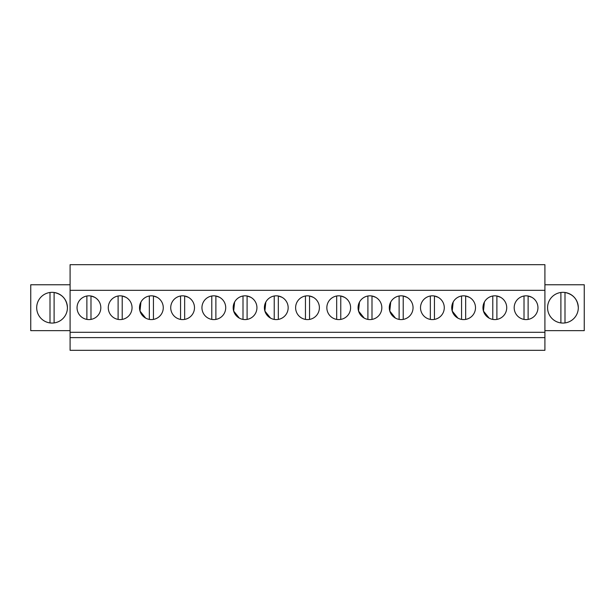 <?xml version="1.0" encoding="UTF-8"?>
<svg xmlns="http://www.w3.org/2000/svg" width="615" height="615" viewBox="0 0 615 615"><rect width="100%" height="100%" fill="white"/><g stroke="black" fill="none" stroke-linecap="round" stroke-linejoin="round"><path stroke-width="0.92" d="M544.913 290.334L544.913 350.319L70.087 350.319L70.087 264.681L544.913 264.681L544.913 290.334L70.087 290.334M544.913 332.292L70.087 332.292M544.913 337.62L70.087 337.62M94.633 297.276A11.885 11.885 0 0 0 78.505 302.011A11.885 11.885 0 0 0 83.24 318.132A11.885 11.885 0 0 0 99.361 313.404A11.885 11.885 0 0 0 94.633 297.276L90.982 296L90.982 319.408M426.695 318.132A11.885 11.885 0 0 0 442.823 313.404A11.885 11.885 0 0 0 438.088 297.276A11.885 11.885 0 0 0 421.967 302.011A11.885 11.885 0 0 0 426.695 318.132M457.921 318.132A11.885 11.885 0 0 0 474.042 313.404A11.885 11.885 0 0 0 469.314 297.276A11.885 11.885 0 0 0 453.186 302.011A11.885 11.885 0 0 0 457.921 318.132L452.225 311.059L453.178 302.026M239.358 318.132A11.885 11.885 0 0 0 255.479 313.404A11.885 11.885 0 0 0 250.751 297.276A11.885 11.885 0 0 0 234.623 302.011A11.885 11.885 0 0 0 239.358 318.132L233.662 311.059L234.615 302.026M188.305 297.276A11.885 11.885 0 0 0 172.177 302.011A11.885 11.885 0 0 0 176.912 318.132A11.885 11.885 0 0 0 193.033 313.404A11.885 11.885 0 0 0 188.305 297.276L184.654 296A11.885 11.885 0 0 0 180.556 296L180.556 319.408A11.885 11.885 0 0 0 184.654 319.408L184.654 296M219.524 297.276A11.885 11.885 0 0 0 203.404 302.011A11.885 11.885 0 0 0 208.131 318.132A11.885 11.885 0 0 0 224.26 313.404A11.885 11.885 0 0 0 219.524 297.276L215.88 296L215.88 319.408M114.459 318.132A11.885 11.885 0 0 0 130.588 313.404A11.885 11.885 0 0 0 125.86 297.276A11.885 11.885 0 0 0 109.731 302.011A11.885 11.885 0 0 0 114.459 318.132M153.435 296L157.079 297.276A11.885 11.885 0 0 0 140.958 302.011A11.885 11.885 0 0 0 145.686 318.132A11.885 11.885 0 0 0 161.814 313.404A11.885 11.885 0 0 0 157.079 297.276L153.435 296L153.435 319.408M344.423 297.276A11.885 11.885 0 0 0 328.295 302.011A11.885 11.885 0 0 0 333.03 318.132A11.885 11.885 0 0 0 349.151 313.404A11.885 11.885 0 0 0 344.423 297.276L340.772 296L340.772 319.408M313.196 297.276A11.885 11.885 0 0 0 297.068 302.011A11.885 11.885 0 0 0 301.804 318.132A11.885 11.885 0 0 0 317.932 313.404A11.885 11.885 0 0 0 313.196 297.276L309.553 296L309.553 319.408M278.326 319.408L278.326 296L281.97 297.276A11.885 11.885 0 0 0 265.849 302.011A11.885 11.885 0 0 0 270.577 318.132A11.885 11.885 0 0 0 286.705 313.404A11.885 11.885 0 0 0 281.97 297.276L279.733 296.338M371.998 319.408L371.998 296L375.642 297.276A11.885 11.885 0 0 0 359.521 302.011A11.885 11.885 0 0 0 364.249 318.132A11.885 11.885 0 0 0 380.378 313.404A11.885 11.885 0 0 0 375.642 297.276L373.405 296.338M496.889 319.408L496.889 296L500.541 297.276A11.885 11.885 0 0 0 484.412 302.011A11.885 11.885 0 0 0 489.14 318.132A11.885 11.885 0 0 0 505.269 313.404A11.885 11.885 0 0 0 500.541 297.276L498.296 296.338M403.217 296L403.217 319.408A11.885 11.885 0 0 1 399.12 319.408L399.12 296A11.885 11.885 0 0 1 403.217 296L406.869 297.276A11.885 11.885 0 0 0 390.74 302.011A11.885 11.885 0 0 0 395.476 318.132A11.885 11.885 0 0 0 411.596 313.404A11.885 11.885 0 0 0 406.869 297.276L404.624 296.338M520.367 318.132A11.885 11.885 0 0 0 536.495 313.404A11.885 11.885 0 0 0 531.76 297.276A11.885 11.885 0 0 0 515.639 302.011A11.885 11.885 0 0 0 520.367 318.132M70.087 284.76L30.75 284.76L30.75 330.655L70.087 330.655M67.427 307.708A15.367 15.367 0 0 1 52.06 323.067A15.367 15.367 0 0 1 36.692 307.708A15.367 15.367 0 0 1 52.06 292.34A15.367 15.367 0 0 1 67.427 307.708C66.774 299.313 62.338 294.239 54.105 292.479L54.105 322.937M544.913 284.76L584.25 284.76L584.25 330.655L544.913 330.655M547.573 307.708A15.367 15.367 0 0 1 562.94 292.34A15.367 15.367 0 0 1 578.308 307.708A15.367 15.367 0 0 1 562.94 323.067A15.367 15.367 0 0 1 547.573 307.708M465.663 319.408L465.663 296L469.314 297.276L467.069 296.338M247.099 296L250.751 297.276L247.099 296L247.099 319.408M140.935 302.05L139.989 311.067L145.686 318.132M265.818 302.057L264.888 311.075L270.577 318.132M359.498 302.05L358.553 311.067L364.249 318.132M484.389 302.057L483.452 311.075L489.14 318.132M390.717 302.057L389.779 311.075L395.476 318.132M50.007 292.479L50.007 322.937M86.884 296L86.884 319.408M125.86 297.276L122.208 296L122.208 319.408M118.111 296L118.111 319.408M149.337 296L149.337 319.408M211.783 296L211.783 319.408M243.002 296L243.002 319.408M274.229 296L274.229 319.408M305.447 296L305.447 319.408M336.674 296L336.674 319.408M367.901 296L367.901 319.408M438.088 297.276L434.444 296L434.444 319.408M430.346 296L430.346 319.408M461.565 296L461.565 319.408M492.792 296L492.792 319.408M531.76 297.276L528.116 296L528.116 319.408M524.018 296L524.018 319.408M578.308 307.708C577.662 299.313 573.218 294.239 564.993 292.479L564.993 322.937M560.895 292.479L560.895 322.937"/></g></svg>
